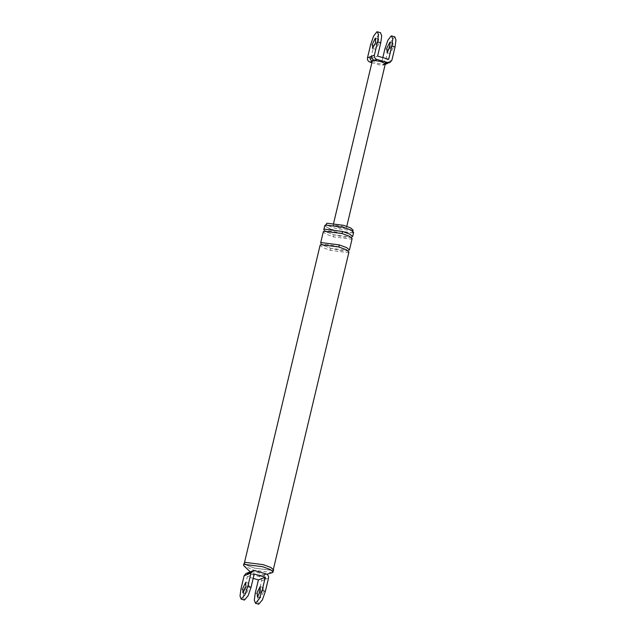 <?xml version="1.0" encoding="UTF-8"?>
<svg xmlns="http://www.w3.org/2000/svg" width="636" height="636" viewBox="0 0 636 636"><rect width="100%" height="100%" fill="white"/><g stroke="black" fill="none" stroke-linecap="round" stroke-linejoin="round"><path stroke-width="0.48" stroke-dasharray="3.18 2.39" d="M391.887 60.237L385.003 62.932L388.159 49.68L391.084 41.237L394.773 36.872M393.167 47.724L390.091 53.535L390.035 48.948L392.833 43.161L393.167 47.724M382.824 57.614L381.783 61.994L370.709 58.79L373.865 45.538L376.798 37.095L380.487 32.73M389.375 61.223L387.515 63.473M385.368 63.6C385.742 64.133 385.122 64.371 383.508 64.323L376.941 63.123L372.322 60.81M387.515 61.946L385.655 64.196M385.567 64.236L380.988 65.309L371.877 62.662M381.783 61.994L388.668 59.307M385.003 62.932L383.142 65.182L380.988 65.309M370.709 58.79L377.601 56.095M378.881 43.582L375.804 49.393L375.749 44.806L378.547 39.019L378.881 43.582M337.74 227.688L346.278 228.491L341.659 226.154L333.407 225.096L337.74 227.688M245.965 573.513L248.12 573.386L259.186 576.59C261.078 577.361 261.889 578.776 261.619 580.835L258.462 594.088L255.243 593.15M266.079 573.903L261.881 575.54L255.219 574.372L250.815 572.328L252.317 571.74L258.979 572.909L263.384 574.952C265.276 575.723 266.087 577.138 265.816 579.197L268.511 578.148M250.234 571.836L250.989 572.559L248.763 572.416M258.733 604.2L257.524 601.139L258.462 594.088M253.176 578.386L247.332 576.693L244.176 589.946L243.238 596.997L244.447 600.058M247.332 576.693L254.217 574.006M249.185 587.982L248.851 583.419L246.053 589.206L246.108 593.793L249.185 587.982M250.282 571.828L255.012 570.691M259.186 576.59L261.881 575.54C263.773 576.311 264.584 577.727 264.314 579.786L265.816 579.197M263.384 574.952L263.026 575.429L266.905 574.268M353.123 230.121L352.527 230.637L335.705 228.483L328.82 225.947L326.276 223.721M353.624 232.426L352.988 232.991L334.918 230.669L327.524 227.942L324.781 225.557M335.212 230.55L328.327 228.014L325.783 225.796L326.379 225.271L343.202 227.434L350.078 229.97L352.63 232.188L352.034 232.712L335.212 230.55M273.671 569.936L273.011 570.508L254.408 568.123L246.8 565.317L243.978 562.86M254.535 568.075L247.142 565.348L244.399 562.963L245.043 562.399L263.113 564.72L270.507 567.447L273.249 569.832L272.606 570.397L254.535 568.075M263.471 592.124L260.402 597.935L260.339 593.348L263.137 587.561L263.471 592.124M272.288 572.654L253.915 570.19L243.986 565.913M348.941 252.095L348.305 252.651L330.227 250.33L322.834 247.611L320.099 245.218M349.434 250.02L348.798 250.584L330.72 248.263L323.327 245.536L320.592 243.151M352.145 238.635L351.509 239.2L333.431 236.878L326.037 234.151L323.303 231.766M352.638 236.568L352.002 237.125L333.924 234.803L326.53 232.084L323.796 229.691M384.939 48.749L388.159 49.68M370.645 44.607L373.865 45.538M248.12 573.386L250.815 572.328M261.619 580.835L264.314 579.786M240.957 589.008L244.176 589.946M330.227 250.33L330.72 248.263M338.757 246.983C348.496 250.02 348.496 251.514 348.146 251.101L348.282 250.552C349.14 250.87 342.502 251.053 339.115 250.179L330.776 248.255C323.716 245.766 320.584 244.391 321.387 244.145L321.252 244.693C319.844 244.137 330.06 244.137 338.757 246.983L338.71 246.951M333.431 236.878L333.924 234.803M341.961 233.531C351.7 236.568 351.7 238.063 351.358 237.649L351.485 237.093C352.344 237.411 345.706 237.602 342.319 236.727L333.98 234.803C326.92 232.307 323.796 230.94 324.591 230.685L324.455 231.242C323.048 230.685 333.272 230.685 341.961 233.531L341.922 233.499M383.039 65.222L385.48 64.268M346.787 226.344L346.278 228.491M333.121 225.351L333.63 223.212M386.871 52.597L390.091 53.535M393.112 43.137L389.892 42.207M372.585 48.455L375.804 49.393M378.817 38.995L375.598 38.065M242.888 592.863L246.108 593.793M249.129 583.403L245.909 582.465M257.183 597.005L260.402 597.935M263.415 587.545L260.196 586.607M244.55 562.319L244.399 562.963M273.249 569.832L273.401 569.188M326.014 224.826L325.783 225.796M352.63 232.188L352.861 231.226"/><path stroke-width="0.95" d="M380.487 32.73L381.695 35.791L380.757 42.851L377.601 56.095L388.668 59.307L391.824 46.054L392.762 39.003L391.553 35.942L391.092 36.021L387.865 40.307L384.939 48.749L382.824 57.614M394.773 36.872L395.982 39.933L395.043 46.992L391.887 60.237L390.035 62.487L387.88 62.614L376.814 59.41L374.302 60.388C372.41 59.617 371.599 58.202 371.869 56.143L374.381 55.165C374.111 57.224 374.922 58.639 376.814 59.41M367.489 57.852L370.009 56.874C369.739 58.925 370.55 60.341 372.442 61.12L369.921 62.097C368.029 61.326 367.218 59.911 367.489 57.852L370.645 44.607L373.578 36.165L376.806 31.88L377.267 31.8L378.476 34.861L377.538 41.912L374.381 55.165M389.932 62.535L385.368 63.6L346.787 226.344M372.442 61.12C372.06 60.587 372.68 60.341 374.302 60.388L380.861 61.597L385.368 63.6L387.88 62.614M375.661 42.652L372.585 48.455L372.529 43.876L375.327 38.088L375.661 42.652M369.921 62.097L371.877 62.662M386.815 48.018L387.149 52.581L389.948 46.794L389.892 42.207L386.815 48.018M250.997 573.068L244.113 575.763L240.957 589.008L240.018 596.067L241.227 599.128L244.916 594.763L247.841 586.32L250.997 573.068L252.858 570.818L255.012 570.691L266.079 573.903C267.971 574.674 268.782 576.089 268.511 578.148L265.355 591.393L262.135 590.462L259.202 598.905L255.513 603.27L254.305 600.209L255.243 593.15L258.399 579.905L253.176 578.386M265.355 591.393L262.422 599.835L258.733 604.2M258.399 579.905L265.291 577.21L254.217 574.006L251.061 587.251L248.135 595.693L244.447 600.058M248.302 574.125L250.163 571.875M246.808 574.706L248.66 572.456M326.014 224.826L326.872 223.204L343.694 225.359L350.571 227.895L353.123 230.121L352.861 231.226M343.496 227.314L350.889 230.041L353.624 232.426L352.638 236.568L349.903 234.183L342.51 231.456L324.432 229.135L323.796 229.691L324.781 225.557L325.417 224.993L343.496 227.314M250.234 571.836L243.986 565.913L243.485 564.927L244.637 562.288L263.24 564.673L270.849 567.479L273.671 569.936L272.518 572.583L266.905 574.268M244.113 575.763L245.965 573.513M262.135 590.462L265.291 577.21M257.119 592.418L260.196 586.607L260.251 591.194L257.453 596.981L257.119 592.418M245.965 587.052L242.888 592.863L242.833 588.276L245.631 582.489L245.965 587.052M243.485 564.927L244.145 564.355L262.748 566.74L270.356 569.546L273.178 572.003M244.399 562.963L320.099 245.218L320.735 244.661L338.813 246.983L346.207 249.702L348.941 252.095L273.249 569.832M342.017 233.523L323.939 231.202L323.303 231.766L320.592 243.151L321.228 242.586L339.306 244.908L346.7 247.635L349.434 250.02L352.145 238.635L349.41 236.25L342.017 233.523L342.51 231.456M391.824 46.054L395.043 46.992M377.538 41.912L380.757 42.851M370.009 56.874L371.869 56.143M247.841 586.32L251.061 587.251M338.813 246.983L339.306 244.908M391.697 35.966L394.916 36.904M377.41 31.824L380.63 32.762M387.483 63.489L385.567 64.236M333.63 223.212L372.322 60.794M255.37 603.238L258.59 604.176M252.961 570.778L246.068 573.465M244.304 600.034L241.084 599.096M321.657 244.431L321.252 244.693M324.861 230.979L324.455 231.242M351.112 237.236L351.358 237.649"/></g></svg>
